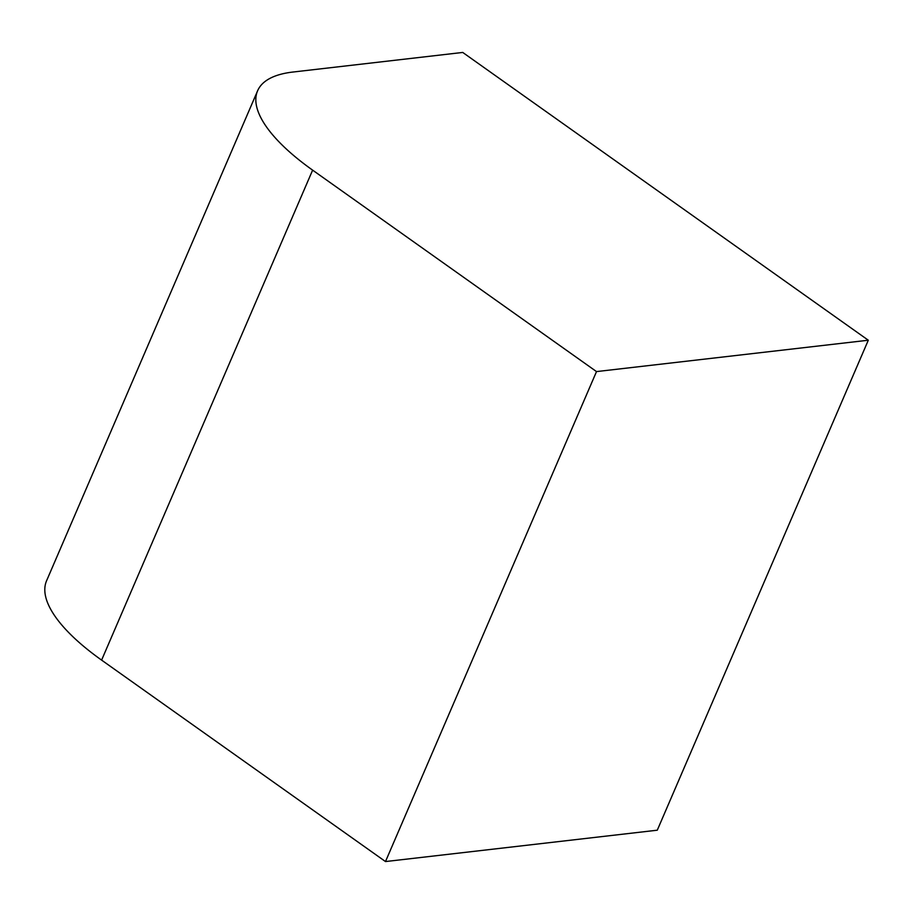 <?xml version="1.0" encoding="UTF-8"?>
<svg xmlns="http://www.w3.org/2000/svg" width="914" height="914" viewBox="0 0 914 914"><rect width="100%" height="100%" fill="white"/><g stroke="black" fill="none" stroke-linecap="round" stroke-linejoin="round"><path stroke-width="1.37" d="M257.599 90.794L46.58 580.767A170.872 59.867 23.3 0 0 101.603 660.114L385.491 861.559L596.511 371.587L312.622 170.141A170.872 59.867 -156.7 0 1 257.599 90.794A170.872 59.867 -156.7 0 1 292.868 72.046L462.735 52.441L868.3 340.225L596.511 371.587M868.3 340.225L657.28 830.198L385.491 861.559M101.603 660.114L312.622 170.141"/></g></svg>
